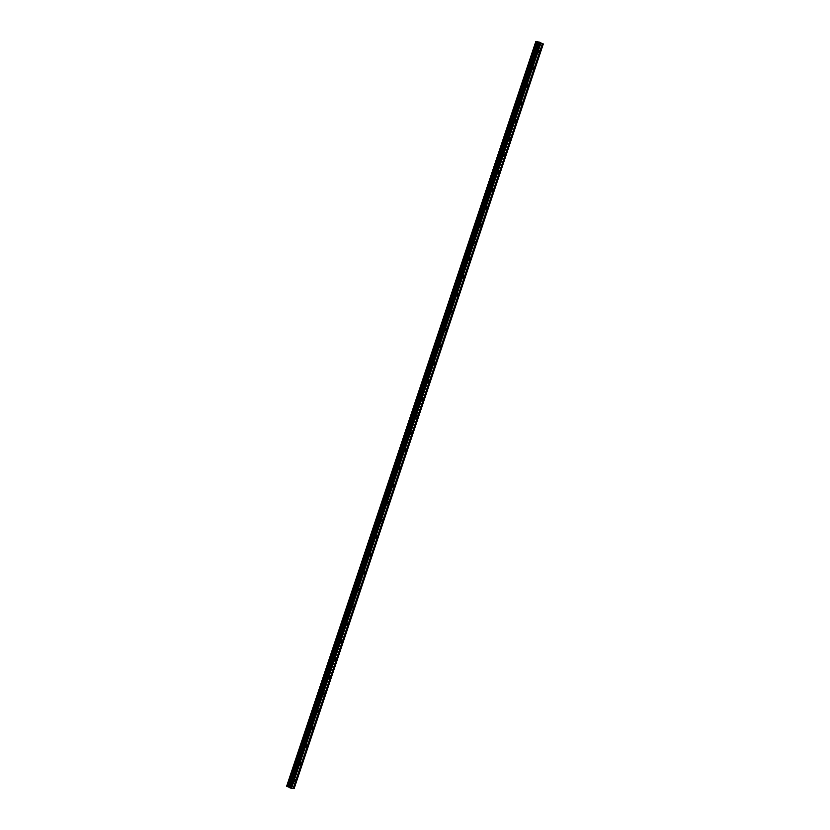 <?xml version="1.0" encoding="UTF-8"?>
<svg xmlns="http://www.w3.org/2000/svg" width="830" height="830" viewBox="0 0 830 830"><rect width="100%" height="100%" fill="white"/><g stroke="black" fill="none" stroke-linecap="round" stroke-linejoin="round"><path stroke-width="1.25" d="M539.625 51.408A1.048 0.623 -64.4 0 1 538.338 51.263A1.048 0.623 -64.4 0 1 539.625 51.408M533.804 68.776A1.048 0.623 -64.4 0 1 532.518 68.631A1.048 0.623 -64.4 0 1 533.804 68.776M527.994 86.144A1.048 0.623 -64.4 0 1 526.708 85.998A1.048 0.623 -64.4 0 1 527.994 86.144M522.184 103.511A1.048 0.623 -64.4 0 1 520.898 103.366A1.048 0.623 -64.4 0 1 522.184 103.511M516.374 120.869A1.048 0.623 -64.4 0 1 515.088 120.734A1.048 0.623 -64.4 0 1 516.374 120.869M510.564 138.237A1.048 0.623 -64.4 0 1 509.278 138.091A1.048 0.623 -64.4 0 1 510.564 138.237M504.754 155.604A1.048 0.623 -64.4 0 1 503.468 155.459A1.048 0.623 -64.4 0 1 504.754 155.604M498.944 172.972A1.048 0.623 -64.4 0 1 497.658 172.827A1.048 0.623 -64.4 0 1 498.944 172.972M493.134 190.34A1.048 0.623 -64.4 0 1 491.848 190.195A1.048 0.623 -64.4 0 1 493.134 190.34M487.324 207.697A1.048 0.623 -64.4 0 1 486.038 207.562A1.048 0.623 -64.4 0 1 487.324 207.697M481.514 225.065A1.048 0.623 -64.4 0 1 480.228 224.92A1.048 0.623 -64.4 0 1 481.514 225.065M475.704 242.433A1.048 0.623 -64.4 0 1 474.418 242.287A1.048 0.623 -64.4 0 1 475.704 242.433M469.894 259.8A1.048 0.623 -64.4 0 1 468.608 259.655A1.048 0.623 -64.4 0 1 469.894 259.8M464.084 277.168A1.048 0.623 -64.4 0 1 462.798 277.023A1.048 0.623 -64.4 0 1 464.084 277.168M458.274 294.536A1.048 0.623 -64.4 0 1 456.988 294.391A1.048 0.623 -64.4 0 1 458.274 294.536M452.464 311.893A1.048 0.623 -64.4 0 1 451.178 311.758A1.048 0.623 -64.4 0 1 452.464 311.893M446.654 329.261A1.048 0.623 -64.4 0 1 445.368 329.116A1.048 0.623 -64.4 0 1 446.654 329.261M440.844 346.629A1.048 0.623 -64.4 0 1 439.558 346.483A1.048 0.623 -64.4 0 1 440.844 346.629M435.034 363.997A1.048 0.623 -64.4 0 1 433.748 363.851A1.048 0.623 -64.4 0 1 435.034 363.997M429.224 381.364A1.048 0.623 -64.4 0 1 427.938 381.219A1.048 0.623 -64.4 0 1 429.224 381.364M423.404 398.722A1.048 0.623 -64.4 0 1 422.128 398.587A1.048 0.623 -64.4 0 1 423.404 398.722M417.594 416.089A1.048 0.623 -64.4 0 1 416.307 415.944A1.048 0.623 -64.4 0 1 417.594 416.089M411.784 433.457A1.048 0.623 -64.4 0 1 410.497 433.312A1.048 0.623 -64.4 0 1 411.784 433.457M405.974 450.825A1.048 0.623 -64.4 0 1 404.687 450.68A1.048 0.623 -64.4 0 1 405.974 450.825M400.164 468.193A1.048 0.623 -64.4 0 1 398.877 468.047A1.048 0.623 -64.4 0 1 400.164 468.193M394.354 485.56A1.048 0.623 -64.4 0 1 393.067 485.415A1.048 0.623 -64.4 0 1 394.354 485.56M388.544 502.918A1.048 0.623 -64.4 0 1 387.257 502.783A1.048 0.623 -64.4 0 1 388.544 502.918M382.734 520.286A1.048 0.623 -64.4 0 1 381.447 520.14A1.048 0.623 -64.4 0 1 382.734 520.286M376.924 537.653A1.048 0.623 -64.4 0 1 375.637 537.508A1.048 0.623 -64.4 0 1 376.924 537.653M371.114 555.021A1.048 0.623 -64.4 0 1 369.827 554.876A1.048 0.623 -64.4 0 1 371.114 555.021M365.304 572.389A1.048 0.623 -64.4 0 1 364.017 572.244A1.048 0.623 -64.4 0 1 365.304 572.389M359.494 589.746A1.048 0.623 -64.4 0 1 358.207 589.611A1.048 0.623 -64.4 0 1 359.494 589.746M353.684 607.114A1.048 0.623 -64.4 0 1 352.397 606.969A1.048 0.623 -64.4 0 1 353.684 607.114M347.874 624.482A1.048 0.623 -64.4 0 1 346.587 624.336A1.048 0.623 -64.4 0 1 347.874 624.482M342.064 641.849A1.048 0.623 -64.4 0 1 340.777 641.704A1.048 0.623 -64.4 0 1 342.064 641.849M336.254 659.217A1.048 0.623 -64.4 0 1 334.967 659.072A1.048 0.623 -64.4 0 1 336.254 659.217M330.444 676.585A1.048 0.623 -64.4 0 1 329.157 676.44A1.048 0.623 -64.4 0 1 330.444 676.585M324.634 693.942A1.048 0.623 -64.4 0 1 323.347 693.807A1.048 0.623 -64.4 0 1 324.634 693.942M318.824 711.31A1.048 0.623 -64.4 0 1 317.537 711.165A1.048 0.623 -64.4 0 1 318.824 711.31M313.014 728.678A1.048 0.623 -64.4 0 1 311.727 728.533A1.048 0.623 -64.4 0 1 313.014 728.678M307.193 746.046A1.048 0.623 -64.4 0 1 305.907 745.9A1.048 0.623 -64.4 0 1 307.193 746.046M301.383 763.413A1.048 0.623 -64.4 0 1 300.097 763.268A1.048 0.623 -64.4 0 1 301.383 763.413M295.573 780.771A1.048 0.623 -64.4 0 1 294.287 780.636A1.048 0.623 -64.4 0 1 295.573 780.771M291.299 788.147L293.187 788.386L542.312 43.824L539.261 43.399L535.817 41.5L540.008 42.278L542.312 43.824M286.807 786.29L535.931 41.728L286.807 786.29L291.288 788.178L540.413 43.617M286.848 786.176L535.9 41.573M535.817 41.5L286.765 786.135M293.198 788.355L294.183 788.5L543.308 43.938M539.645 42.89L538.369 42.434M540.164 42.942L539.365 42.579M291.6 788.21L540.724 43.648M291.444 788.168L540.569 43.606M290.604 788.106L539.728 43.544M290.137 787.961L539.261 43.399M288.57 786.985L537.705 42.423M288.477 786.954L537.601 42.392M293.498 788.427L542.623 43.866M293.343 788.376L542.467 43.814M289.535 787.67L538.66 43.108M289.473 787.629L538.597 43.067M289.369 787.348L538.494 42.787M289.307 787.307L538.431 42.745M288.767 787.048L537.892 42.486M288.632 787.006L537.757 42.444M287.73 786.716L536.854 42.154M287.657 786.695L536.782 42.143M287.315 786.591L536.439 42.029M287.221 786.56L536.346 41.998M286.879 786.394L536.004 41.832M286.838 786.363L535.962 41.801M286.703 786.093L535.838 41.531"/></g></svg>
